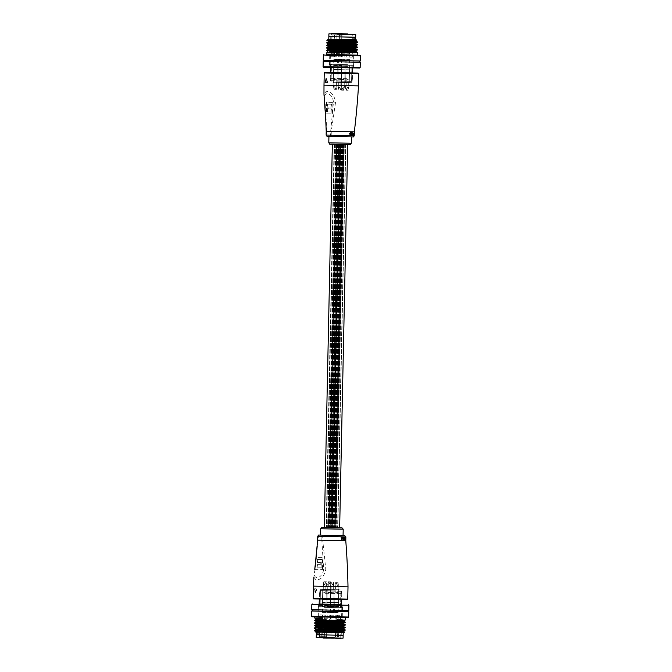 <?xml version="1.0" encoding="UTF-8"?>
<svg xmlns="http://www.w3.org/2000/svg" width="672" height="672" viewBox="0 0 672 672"><rect width="100%" height="100%" fill="white"/><g stroke="black" fill="none" stroke-linecap="round" stroke-linejoin="round"><path stroke-width="0.5" stroke-dasharray="3.36 2.52" d="M337.109 34.364L352.8 34.625L337.109 34.364M336.034 82.345L333.354 82.303L336.034 82.345M334.74 59.329L337.42 59.371L334.74 59.329M343.879 82.547L341.2 82.505L343.879 82.547M342.577 59.531L345.257 59.573L342.577 59.531M348.365 82.58L345.685 82.538L348.365 82.58M347.071 59.564L349.751 59.606L347.071 59.564M340.528 82.379L337.848 82.337L340.528 82.379M339.226 59.363L341.905 59.405L339.226 59.363M352.741 37.111L328.843 36.683L355.681 37.246M347.399 64.604L330.187 64.327L347.399 64.604M347.978 37.002L330.758 36.716L347.978 37.002M346.769 64.604L331.464 64.352L346.769 64.604M340.805 56.818L338.89 56.784L340.805 56.818M339.486 59.363L341.393 59.396L339.486 59.363M348.65 57.019L346.735 56.986L348.65 57.019M347.323 59.564L349.238 59.598L347.323 59.564M344.156 56.986L342.241 56.952L344.156 56.986M342.829 59.531L344.744 59.564L342.829 59.531M336.319 56.784L334.404 56.75L336.319 56.784M334.992 59.329L336.907 59.363L334.992 59.329M339.268 35.188L342.014 35.238L339.268 35.188L338.814 56.91L331.64 56.7L352.33 57.12L352.8 34.625L353.321 34.121M341.788 35.246L341.334 56.969L352.33 57.12M339.2 35.028L334.757 34.961L339.2 35.028L338.747 56.75M334.757 34.961L334.295 56.683M332.212 34.936L334.379 34.994L331.825 34.952L331.758 56.666M332.094 34.978L331.64 56.7M341.334 56.969L338.814 56.91M336.916 35.011L336.462 56.734M334.379 34.994L333.925 56.717M342.014 35.238L341.536 56.96L342.014 35.238M357.227 55.096L326.558 54.457M323.35 54.978L360.41 55.751M323.602 67.259L359.638 68.006M360.167 67.511L323.098 66.73M355.631 39.766L340.645 39.379L356.689 40.253M336.084 65.033L352.918 65.31L336.084 65.033M336.034 67.595L352.867 67.864L336.034 67.595M359.503 62.21L323.98 61.471L359.503 62.252M350.599 60.665L324.005 60.228L350.599 60.665M360.301 60.992L323.24 60.211M357.227 55.171L326.55 54.533M334.312 52.718C316.663 52.71 332.842 53.248 349.532 54.113L349.574 51.87L329.826 50.904M326.642 50.324L328.885 50.534M329.834 50.585L357.26 52.214M334.412 47.93C316.764 47.914 332.942 48.46 349.633 49.316L354.144 49.602M334.421 47.611C316.772 47.594 332.951 48.14 349.633 48.997L354.152 49.283M329.935 45.797L354.203 47.048M326.752 45.209L328.994 45.419M329.944 45.478L354.203 46.729M329.986 43.235L357.437 44.898M326.802 42.655L329.045 42.865M329.994 42.916L354.262 44.167M356.63 49.837L357.336 50.005M356.689 47.284L357.386 47.452M330.036 40.681L354.304 41.933M356.798 42.168L357.496 42.344M330.044 40.471L354.312 41.614M355.631 39.799L328.793 39.236M336.227 36.918L354.404 37.212L336.227 36.918M335.639 65.033L353.816 65.327L335.639 65.033M340.645 39.379L328.742 39.262M332.808 40.505C327.55 40.026 326.399 39.623 329.364 39.295M328.255 39.228L354.329 40.891M328.213 41.874L328.213 41.252L356.059 43.142M330.011 42.084L354.27 43.453M356.084 43.73L356.093 43.109M328.163 43.806L328.146 44.444L329.994 44.638L356.026 46.309L356.009 45.704M354.178 47.922L328.121 46.368L328.096 46.998L355.975 48.863L355.958 48.258M354.127 50.476L328.054 48.922L328.045 49.552L355.916 51.416L355.9 50.812M329.792 52.307L348.86 53.306L349.574 51.87M338.554 39.337L356.143 40.555M328.171 43.814L356.042 45.671M329.809 51.668L348.869 52.668M349.532 54.113L348.86 53.306M340.88 59.371L338.587 59.338L340.88 59.371M339.226 59.615L341.905 59.665L339.226 59.615M338.839 90.04L338.293 85.596L340.141 88.763L340.108 90.048L340.754 90.065L338.587 90.031L340.108 90.048M340.326 79.825L338.411 79.792L340.326 79.825M338.932 73.424L341.611 73.466L338.932 73.424M340.368 90.048L340.393 88.771L337.789 85.1L338.587 90.031M338.94 73.105L341.62 73.147L338.94 73.105M338.772 73.416L341.93 73.475L338.772 73.416M339.016 69.586L341.695 69.628L339.016 69.586M339.024 69.266L341.704 69.308L339.024 69.266M338.856 69.586L342.014 69.636L338.856 69.586M339.091 65.755L341.771 65.797L339.091 65.755M339.1 65.436L341.779 65.478L339.1 65.436M338.94 65.755L342.09 65.806L338.94 65.755M339.856 41.471L341.771 41.504L339.856 41.471M340.007 39.354L341.149 39.379L340.007 39.354M347.197 59.564L349.49 59.598L347.197 59.564M348.844 59.833L346.164 59.783L348.844 59.833M347.953 90.241L348.684 85.848L346.71 88.956L346.685 90.233L346.038 90.216L348.205 90.25L346.685 90.233M346.895 80.01L348.81 80.044L346.895 80.01M348.558 73.634L345.878 73.592L348.558 73.634M346.424 90.233L346.458 88.956L349.205 85.378L348.205 90.25M349.776 73.668L345.559 73.584M348.634 69.796L345.954 69.754L348.634 69.796M349.852 69.838L345.635 69.745M348.718 65.965L346.038 65.923L348.718 65.965M349.936 65.999L345.719 65.915M348.97 41.681L347.054 41.647L348.97 41.681M348.911 39.581L347.768 39.556L348.911 39.581M336.386 59.346L334.093 59.304L336.386 59.346M334.732 59.59L337.411 59.632L334.732 59.59M334.345 90.006L333.799 85.562L335.647 88.738L335.622 90.014L336.26 90.031L334.093 89.998L335.622 90.014M335.832 79.792L333.917 79.758L335.832 79.792M334.446 73.391L337.117 73.433L334.446 73.391M335.874 90.014L335.899 88.738L333.295 85.067L334.093 89.998M334.446 73.072L337.126 73.114L334.446 73.072M334.286 73.382L337.436 73.441L334.286 73.382M334.522 69.552L337.201 69.594L334.522 69.552M334.53 69.233L337.21 69.275L334.53 69.233M334.362 69.552L337.52 69.602L334.362 69.552M334.606 65.722L337.285 65.764L334.606 65.722M334.606 65.402L337.285 65.444L334.606 65.402M334.446 65.722L337.604 65.772L334.446 65.722M335.362 41.437L337.277 41.471L335.362 41.437M335.513 39.32L336.655 39.346L335.513 39.32M342.703 59.531L345.005 59.564L342.703 59.531M344.35 59.8L341.67 59.758L344.35 59.8M343.459 90.208L344.198 85.814L342.216 88.922L342.191 90.199L341.544 90.182L343.711 90.216L342.191 90.199M342.401 79.976L344.316 80.01L342.401 79.976M344.064 73.601L341.384 73.559L344.064 73.601M341.939 90.199L341.964 88.922L344.719 85.344L343.711 90.216M345.282 73.634L341.065 73.55M344.14 69.762L341.46 69.72L344.14 69.762M345.366 69.804L341.141 69.712M344.224 65.932L341.544 65.89L344.224 65.932M345.442 65.974L341.225 65.881M344.476 41.647L342.56 41.622L344.476 41.647M344.417 39.547L343.274 39.522L344.417 39.547M336 81.136L352.069 81.404L336 81.136M346.802 80.959L330.355 80.69L346.802 80.959M347.021 64.604L330.952 64.344L347.021 64.604M336.596 65.041L351.901 65.293L336.596 65.041M346.92 78.666L330.271 78.389L346.92 78.666M347.172 66.394L330.532 66.125L347.172 66.394M346.853 78.666L330.397 78.389L346.853 78.666M336.252 81.144L351.565 81.396L336.252 81.144M347.558 66.394L329.767 66.108L347.558 66.394M347.592 64.604L329.801 64.319L347.592 64.604M325.685 118.6L326.222 131.233M354.262 135.66L331.195 135.089L331.279 131.258L335.58 102.194C334.278 95.08 331.153 91.459 326.214 91.325L323.971 94.172M334.589 136.601L351.422 136.878L334.589 136.601M325.391 82.58L324.828 82.312L325.97 78.532L326.525 78.54L327.634 82.219L325.391 82.58L326.525 78.54L325.97 78.532L325.063 82.572L327.281 82.202L325.97 78.532L326.962 82.328L327.634 82.219M351.162 132.535L350.557 132.426L350.918 132.812L349.784 133.745L350.683 134.77M350.893 134.669L350.448 135.047M351.968 133.997L351.733 133.451L351.204 135.022M351.473 132.325L351.943 135.03M352.573 132.443L352.565 132.896M352.632 133.216L352.422 135.03M353.371 134.005L352.85 135.038M353.01 133.216L353.354 135.038M353.867 133.182L353.665 134.56M326.869 131.216L325.03 101.808C321.493 90.913 331.842 90.997 333.48 101.875L330.33 135.08L326.794 135.055L326.869 131.216L326.416 131.216L326.147 135.072M332.102 102.371L326.382 102.329L326.147 113.828L331.859 113.87L332.102 102.371L332.262 113.887L326.147 113.828M335.58 102.194L324.526 102.035M332.506 102.379L326.382 102.329M326.785 102.337L326.542 113.845M327.256 104.16L331.162 104.185L331.103 107.033L328.7 107.016L328.658 108.839L331.061 108.856L330.994 112.048L327.088 112.014L327.256 104.16L331.162 104.185M331.556 104.194L331.103 107.033M331.498 107.041L328.7 107.016M329.095 107.024L328.658 108.839M329.062 108.847L331.061 108.856M331.464 108.864L330.994 112.048M331.397 112.056L327.088 112.014M327.491 112.031L327.65 104.168M327.491 82.597L324.828 82.312L325.836 78.59L326.416 78.414M353.934 134.341L353.808 134.795M331.758 527.646L326.348 527.57L336.227 527.806L326.348 527.57L335.849 527.806L343.879 144.421L345.61 144.43L340.318 144.27L339.83 144.278L340.645 144.287L340.032 144.287L332.287 527.654L331.758 527.646L339.788 144.262L334.446 144.194L344.257 144.421L334.379 144.194L344.324 144.421L334.379 144.194L344.324 144.421L340.032 144.287L340.645 144.287L332.287 527.654L335.849 527.806L337.579 527.806L335.849 527.806L343.879 144.421L345.61 144.43L339.788 144.262L331.758 527.646M341.166 144.371L344.232 144.421L341.166 144.371M337.058 144.287L340.116 144.337L337.058 144.287M327.6 527.604L330.658 527.654L327.6 527.604M335.63 144.22L338.688 144.27L335.63 144.22M329.078 527.671L337.831 527.814L329.078 527.671M337.109 144.287L345.862 144.43L334.169 144.186L345.862 144.43L334.169 144.186L337.109 144.287L329.053 527.654L330.086 527.671L328.255 527.604L329.885 527.671L329.053 527.654L337.084 144.27M343.829 144.337L332.346 144.144L343.829 144.337M339.654 527.856L324.316 527.528M334.051 527.755L334.572 527.764L334.051 527.764M342.082 144.371L342.602 144.379L342.082 144.371M334.631 527.772L332.111 527.713L334.631 527.772M333.48 527.747L334.202 527.755L333.472 527.738M342.292 144.371L344.072 144.379L342.308 144.346L334.69 527.738L342.308 144.346M342.661 144.388L342.14 144.379L342.661 144.388M330.515 527.68L329.994 527.68L330.515 527.688M338.545 144.304L339.066 144.312L338.545 144.304M331.061 527.68L327.995 527.629L332.086 527.713L330.624 527.688L338.654 144.304L331.036 527.696M336.176 144.22L337.42 144.245L336.168 144.211M332.312 527.671L331.372 527.654L332.312 527.68M339.402 144.27L339.923 144.278L339.402 144.262M340.889 144.287L337.831 144.236L340.889 144.287M328.558 527.604L336.596 144.236L328.566 527.621M339.814 144.27L331.8 527.663L339.83 144.278M335.16 527.755L343.174 144.396L335.143 527.78M313.849 577.114L315.974 579.911C320.922 579.902 324.19 576.374 325.794 569.335L322.711 540.196L345.778 540.767M343.073 535.592L320.578 535.122M316.89 588.664L315.092 592.553L315.756 592.696L314.79 588.647L317.016 589.05L315.538 592.696L316.663 589.042L314.462 588.638L315.202 592.687L314.219 588.89L314.698 589.033M345.433 537.844L345.383 539.902M344.912 537.592L344.719 540.288M344.4 537.592L344.753 538.684M343.829 539.725L343.82 540.179M343.972 537.583L343.753 539.406M343.493 537.583L343.459 539.406L342.905 539.431M342.745 537.575L342.98 539.154L343.274 538.667M341.393 537.558L342.224 538.054L341.41 538.717L342.056 539.003L341.662 539.414M321.838 540.187L323.686 569.596C321.586 580.348 311.237 580.264 315.235 569.537L318.385 536.332L321.922 536.357L321.838 540.187L322.711 540.196L322.795 536.365L345.853 536.928M316.613 569.033L322.325 569.075L322.568 557.575L316.848 557.533L317.008 569.05L317.251 557.542L322.568 557.575M317.738 536.34L316.604 552.678M314.731 569.318L325.794 569.335M317.008 569.05L322.325 569.075M322.728 569.092L322.963 557.584M321.46 567.252L317.554 567.218L317.612 564.371L320.015 564.396L320.048 562.573L317.654 562.556L317.722 559.364L321.628 559.39L321.863 567.26L317.554 567.218M317.948 567.235L317.612 564.371M318.016 564.388L320.015 564.396M320.41 564.404L320.048 562.573M320.452 562.582L317.654 562.556M318.049 562.565L317.722 559.364M318.116 559.373L321.628 559.39M322.022 559.398L321.863 567.26M314.79 588.647L316.663 589.042M316.352 588.907L314.202 588.949L315.067 592.628L315.638 592.822M341.771 537.81L341.41 538.432L341.956 537.81M324.206 638.064L340.662 638.333L324.206 638.064M334.891 637.636L319.2 637.375L334.891 637.636M328.121 589.453L330.8 589.495L328.121 589.453M329.423 612.469L326.743 612.427L329.423 612.469M335.966 589.655L338.646 589.697L335.966 589.655M337.26 612.671L334.58 612.629L337.26 612.671M331.472 589.621L334.152 589.663L331.472 589.621M332.774 612.637L330.095 612.595L332.774 612.637M323.635 589.42L326.315 589.462L323.635 589.42M324.929 612.436L322.249 612.394L324.929 612.436M343.157 635.317L316.319 634.754L341.88 635.25M324.601 607.396L341.813 607.673L324.601 607.396M324.022 634.998L341.242 635.284L324.022 634.998M325.231 607.396L340.536 607.648L325.231 607.396M323.35 614.981L325.265 615.014L323.35 614.981M324.677 612.436L322.762 612.402L324.677 612.436M331.195 615.182L333.11 615.216L331.195 615.182M332.514 612.637L330.607 612.604L332.514 612.637M335.681 615.216L337.596 615.25L335.681 615.216M337.008 612.671L335.093 612.637L337.008 612.671M327.844 615.014L329.759 615.048L327.844 615.014M329.171 612.469L327.256 612.436L329.171 612.469M336.815 636.913L338.47 636.964L336.815 636.913L337.277 615.191L319.948 614.905L340.637 615.325L340.158 637.812L340.662 638.333M338.47 636.964L338.923 615.241L340.637 615.325M319.494 636.636L321.77 636.653L319.217 636.611L319.948 614.905M319.612 636.594L320.065 614.872M322.148 636.611L326.592 636.686L322.148 636.611L322.602 614.888M326.592 636.686L327.054 614.964M338.923 615.241L337.277 615.191M321.77 636.653L322.232 614.922M324.316 636.67L324.769 614.947M312.094 616.77L348.13 617.526M348.65 617.022L311.59 616.249M341.502 604.489L319.259 604.027M311.842 604.489L348.894 605.27M317.646 632.176L343.846 632.78M344.551 632.066L317.68 630.773M335.916 606.967L319.082 606.69L335.916 606.967M319.234 605.413L341.468 605.875L319.234 605.413L319.259 604.145L341.494 604.59M311.724 609.731L348.785 610.504M321.426 610.058L348.02 610.495L321.426 610.058M312.463 611.024L347.995 611.772M312.472 610.982L347.995 611.73M322.484 617.089L345.45 617.467L322.484 617.089M345.391 619.97L337.688 619.282C321.006 618.425 304.828 617.879 322.468 617.887L323.131 619.332L322.426 620.13C304.777 620.113 320.956 620.659 337.646 621.516L345.324 622.18M345.341 622.524L337.638 621.835C320.947 620.978 304.769 620.432 322.417 620.449M345.265 624.733L337.588 624.07C320.905 623.213 304.727 622.667 322.367 622.684M345.29 625.086L337.579 624.389C320.897 623.532 304.718 622.986 322.367 623.003M345.215 627.287L337.537 626.632C320.846 625.766 304.668 625.229 322.316 625.237M345.232 627.64L337.529 626.951C320.846 626.086 304.668 625.548 322.308 625.556M345.156 629.84L337.487 629.185C320.796 628.328 304.618 627.782 322.266 627.791M345.181 630.193L337.478 629.504C320.788 628.648 304.609 628.102 322.258 628.118M317.579 632.184L343.207 632.764L316.369 632.234M335.773 635.082L317.596 634.788L335.773 635.082M336.361 606.967L318.184 606.673L336.361 606.967M316.73 630.722L314.488 630.512M320.443 630.916L314.605 630.874M317.671 631.352L328.222 632.344M326.13 632.302L315.857 631.672M341.972 630.664L315.899 629.11L315.89 629.74L343.736 631.571M342.031 628.11L317.764 626.741M342.082 625.556L316.016 624.002L316 624.632L342.065 626.195M343.938 623.297L316.058 621.44L316.05 622.07L317.89 622.272L343.93 623.918M343.997 620.743L316.126 618.887L316.1 619.517L343.98 621.365M322.451 618.702L323.14 618.694M342.014 628.748L317.78 627.379L315.941 627.186L315.966 626.556M322.442 619.34L323.131 619.332M323.282 612.427L325.576 612.461L323.282 612.427M324.937 612.184L322.258 612.142L324.937 612.184M325.315 581.767L325.29 583.044L323.316 586.152L324.047 581.759L326.474 581.801L324.047 581.759M323.837 591.982L325.744 592.007L323.837 591.982M325.223 598.382L322.543 598.332L325.223 598.382M323.795 581.75L322.795 586.622L325.542 583.044L325.576 581.767M325.214 598.702L322.543 598.66L325.214 598.702M325.382 598.382L322.224 598.332L325.382 598.382M325.147 602.213L322.468 602.171L325.147 602.213M325.139 602.532L322.459 602.49L325.139 602.532M325.307 602.213L322.148 602.162L325.307 602.213M325.063 606.052L322.384 606.001L325.063 606.052M325.055 606.371L322.375 606.32L325.055 606.371M325.223 606.052L322.064 606.001L325.223 606.052M324.299 630.328L322.392 630.294L324.299 630.328M323.089 632.419L324.232 632.444L323.089 632.419M332.64 612.637L330.347 612.595L332.64 612.637M331.002 612.368L333.673 612.41L331.002 612.368M331.892 581.952L331.859 583.237L333.707 586.404L333.161 581.96L330.733 581.918L333.161 581.96M332.942 592.192L331.036 592.158L332.942 592.192M331.288 598.567L333.967 598.609L331.288 598.567M333.413 581.969L334.211 586.9L331.607 583.229L331.632 581.952M334.286 598.618C334.362 599.222 333.875 598.819 331.279 598.886L333.959 598.928L330.07 598.525L334.286 598.618L330.07 598.525M331.204 602.398L333.883 602.448L331.204 602.398M334.202 602.448C334.278 603.053 333.799 602.658 331.195 602.717L333.875 602.767L329.986 602.364L334.202 602.448L329.986 602.364M331.128 606.236L333.808 606.278L331.128 606.236M334.127 606.287C334.202 606.892 333.715 606.488 331.12 606.556L333.799 606.598L329.91 606.194L334.127 606.287L329.91 606.194M330.876 630.521L332.783 630.546L330.876 630.521M331.993 632.646L330.851 632.621L331.993 632.646M327.768 612.461L330.07 612.494L327.768 612.461M329.431 612.217L326.752 612.167L329.431 612.217M329.809 581.801L329.784 583.078L327.802 586.186L328.541 581.792L330.96 581.834L328.541 581.792M328.322 592.015L330.238 592.04L328.322 592.015M329.717 598.416L327.037 598.366L329.717 598.416M328.289 581.784L327.281 586.656L330.036 583.078L330.061 581.801M329.708 598.735L327.029 598.685L329.708 598.735M329.876 598.416L326.718 598.366L329.876 598.416M329.633 602.246L326.962 602.204L329.633 602.246M329.633 602.566L326.953 602.524L329.633 602.566M329.792 602.246L326.634 602.196L329.792 602.246M329.557 606.077L326.878 606.035L329.557 606.077M329.549 606.396L326.869 606.354L329.549 606.396M329.717 606.085L326.558 606.026L329.717 606.085M328.793 630.361L326.878 630.328L328.793 630.361M327.583 632.453L328.726 632.478L327.583 632.453M337.134 612.671L334.841 612.629L337.134 612.671M335.488 612.402L338.167 612.444L335.488 612.402M336.378 581.986L336.353 583.262L338.201 586.438L337.655 581.994L335.227 581.952L337.655 581.994M337.436 592.217L335.521 592.192L337.436 592.217M335.782 598.601L338.461 598.643L335.782 598.601M337.907 582.002L338.705 586.933L336.101 583.262L336.126 581.986M338.78 598.651C338.848 599.256 338.369 598.853 335.773 598.92L338.453 598.962L334.564 598.559L338.78 598.651L334.564 598.559M335.698 602.431L338.377 602.473L335.698 602.431M338.696 602.482C338.772 603.086 338.285 602.692 335.689 602.75L338.369 602.801L334.48 602.398L338.696 602.482L334.48 602.398M335.622 606.27L338.293 606.312L335.622 606.27M338.612 606.32C338.688 606.917 338.209 606.522 335.614 606.589L338.293 606.631L334.396 606.228L338.612 606.32L334.396 606.228M335.362 630.546L337.277 630.58L335.362 630.546M336.487 632.68L335.345 632.654L336.487 632.68M336 590.864L319.931 590.596L336 590.864M325.198 591.041L341.645 591.31L325.198 591.041M324.979 607.396L341.048 607.656L324.979 607.396M335.404 606.959L320.099 606.707L335.404 606.959M325.08 593.334L341.729 593.611L325.08 593.334M325.147 593.334L341.603 593.611L325.147 593.334M335.748 590.856L320.435 590.604L335.748 590.856M324.442 605.606L342.233 605.892L324.442 605.606M324.408 607.396L342.199 607.681L324.408 607.396M351.91 64.781L351.54 82.412L336.353 82.421L349.961 82.673L331.094 81.984L351.54 82.412L331.094 81.984L331.464 64.352M328.902 33.869L355.74 34.432M339.478 35.179L339.024 56.91M358.504 85.882L323.996 85.159M351.288 143.262L328.793 142.792M335.059 144.27L344.971 144.346M349.835 72.803L330.397 72.416L349.835 72.803M324.248 72.895L358.756 73.618M327.869 136.357L327.566 136.357A1.277 1.26 88.5 0 1 326.332 135.055L326.794 135.055A1.277 1.109 -89.6 0 0 327.869 136.357L346.525 136.685M354.337 131.821L330.406 131.25M331.993 136.391A1.277 0.815 90.8 0 1 331.195 135.089L330.33 135.08A1.277 1.109 -89.6 0 0 331.414 136.382M343.51 144.413L335.479 527.797L343.51 144.413M341.998 144.32L333.967 527.705L342.006 144.32M343.644 144.396L335.639 527.764L343.661 144.379M343.468 144.413L335.437 527.797L343.468 144.413M341.93 144.32L333.934 527.713L341.922 144.32M343.602 144.396L335.563 527.78L343.602 144.396M313.496 586.118L348.004 586.841M320.712 528.738L343.207 529.208M336.941 527.73L324.316 527.478L336.941 527.73M322.165 599.197L341.603 599.39M347.752 599.105L313.244 598.382M338.176 535.408L323.635 535.114A1.277 0.815 -89.2 0 0 323.627 535.114A1.277 0.815 -89.2 0 0 322.795 536.365L321.922 536.357A1.277 1.109 90.4 0 1 323.056 535.105L338.176 535.408M317.663 540.179L318.301 540.162M323.635 535.114L323.056 535.105M319.158 535.08A1.277 1.26 -91.5 0 0 317.932 536.332L318.385 536.332A1.277 1.109 90.4 0 1 319.486 535.08M340.536 607.648L340.906 590.016L335.647 589.579L320.46 589.588L340.906 590.016L320.46 589.588L320.09 607.219M323.131 638.056L340.603 638.274M343.098 638.131L316.26 637.568M337.554 636.955L338.008 615.233M335.899 636.905L336.361 615.182M337.42 59.371L336.932 82.379M345.257 59.573L344.778 82.58M349.751 59.606L349.264 82.606M341.905 59.405L341.426 82.412M330.187 64.327L330.758 36.716M338.89 56.784L339.217 41.454L339.931 39.354A0.638 0.638 0 0 1 341.149 39.379L341.771 41.504L341.452 56.843M346.735 56.986L347.054 41.647L347.768 39.556A0.638 0.638 0 0 1 348.986 39.581L349.608 41.706L349.289 57.036M342.241 56.952L342.56 41.622L343.274 39.522A0.638 0.638 0 0 1 344.492 39.547L345.122 41.672L344.803 57.011M334.404 56.75L334.723 41.42L335.437 39.32A0.638 0.638 0 0 1 336.655 39.346L337.277 41.471L336.958 56.809M331.825 34.952L331.338 33.667M353.186 64.806L353.766 37.204M338.327 59.329L337.848 82.337M346.172 59.531L345.685 82.538M341.678 59.497L341.2 82.505M333.841 59.296L333.354 82.303M352.867 67.864L352.918 65.31M353.816 65.327L354.136 49.963M354.152 49.09L354.194 47.41M354.211 46.536L354.245 44.848M354.278 43.336L354.295 42.294M354.329 40.782L354.404 37.212M329.532 64.823L329.784 52.752M329.801 51.996L329.818 51.358M329.86 49.442L329.868 48.804M329.91 46.88L329.944 45.083M329.96 44.327L330.028 41.135M330.044 40.412L330.12 36.708M330.372 67.393L330.431 64.84M338.587 59.338L338.201 65.402M338.293 85.596L338.411 79.792L339.704 79.052L340.964 79.842L340.754 90.065M338.033 73.391L337.789 85.1M341.93 73.475L337.714 73.382M338.117 69.552L338.041 73.072M342.014 69.636L337.798 69.552M338.192 65.722L338.125 69.233M342.09 65.806L337.873 65.713M341.653 59.405L341.779 65.478M341.771 65.797L341.704 69.308M341.695 69.628L341.62 73.147M341.611 73.466L341.267 90.082M349.49 59.598L349.625 65.68M348.684 85.848L348.81 80.044L347.55 79.246L346.256 79.993L346.038 90.216M349.457 73.668L349.205 85.378M349.532 69.829L349.457 73.34M349.616 65.999L349.541 69.51M346.164 59.791L346.046 65.604M346.038 65.923L345.962 69.434M345.954 69.754L345.878 73.273M345.878 73.592L345.526 90.199M334.093 59.304L333.707 65.369M333.799 85.562L333.917 79.758L335.21 79.019L336.479 79.808L336.26 90.031M333.539 73.357L333.295 85.067M337.436 73.441L333.22 73.349M333.623 69.527L333.547 73.038M337.52 69.602L333.304 69.518M333.707 65.688L333.631 69.199M337.604 65.772L333.388 65.68M337.159 59.371L337.285 65.444M337.285 65.764L337.21 69.275M337.201 69.594L337.126 73.114M337.117 73.433L336.773 90.048M345.005 59.564L345.131 65.646M344.198 85.814L344.316 80.01L343.056 79.212L341.762 79.96L341.544 90.182M344.963 73.634L344.719 85.344M345.038 69.796L344.971 73.315M345.122 65.965L345.047 69.476M341.93 59.506L341.552 65.57M341.544 65.89L341.468 69.401M341.46 69.72L341.393 73.24M341.384 73.559L341.04 90.166M330.607 80.951L330.397 78.389M351.565 81.396L351.901 65.293L352.422 64.789M330.271 78.389L330.397 72.61M330.498 67.511L330.532 66.125M329.767 66.108L329.801 64.319M353.531 66.604L353.573 64.814M331.111 80.968L331.447 64.865L330.952 64.344M352.069 81.404L352.38 78.851M352.506 78.851L352.632 73.072M352.741 67.973L352.766 66.587M334.446 144.194L326.416 527.579L334.446 144.194M344.324 144.421L336.286 527.806L344.324 144.421M334.379 144.194L326.348 527.57L334.379 144.194M341.897 144.329L333.866 527.713L341.897 144.329M344.257 144.421L336.227 527.806L344.257 144.421M340.116 144.337L332.086 527.713L340.116 144.337M338.688 144.27L330.658 527.654L338.688 144.27M337.831 144.236L329.801 527.621L337.831 144.236M334.597 144.186L326.567 527.57L334.597 144.186M336.034 144.245L327.995 527.629L336.034 144.245M345.862 144.43L337.831 527.814L345.862 144.43M334.169 144.186L326.138 527.57L334.169 144.186M342.392 144.379L334.362 527.764L342.392 144.379M342.964 144.388L334.933 527.772L342.964 144.396M342.602 144.379L334.572 527.764L342.594 144.379M342.754 144.388L334.723 527.772L342.762 144.388M342.182 144.379L334.152 527.764L342.182 144.379M342.023 144.371L333.992 527.755L342.023 144.371M342.552 144.388L334.522 527.772L342.56 144.388M341.813 144.371L333.782 527.755L341.813 144.362M342.233 144.371L334.202 527.755L342.233 144.371M341.611 144.362L333.572 527.747L341.611 144.362M341.2 144.354L333.169 527.738L341.2 144.354M341.771 144.371L333.74 527.755L341.771 144.371M341.41 144.354L333.379 527.747L341.41 144.354M342.14 144.379L334.11 527.764L342.14 144.379M342.35 144.379L334.32 527.764L342.35 144.379M341.981 144.371L333.95 527.755L341.981 144.371M338.276 144.295L330.246 527.68L338.276 144.295M338.856 144.304L330.817 527.688L338.856 144.312M338.486 144.295L330.456 527.68L338.486 144.295M338.646 144.304L330.616 527.688L338.654 144.304M338.066 144.295L330.036 527.68L338.075 144.295M337.915 144.287L329.885 527.671L337.915 144.287M338.436 144.304L330.406 527.688L338.444 144.304M337.705 144.287L329.675 527.671L337.705 144.287M337.495 144.278L329.465 527.663L337.504 144.278M337.663 144.287L329.633 527.671L337.663 144.287M337.294 144.27L329.263 527.663L337.294 144.27M338.024 144.295L329.994 527.68L338.024 144.295M338.234 144.295L330.204 527.68L338.234 144.295M337.873 144.287L329.843 527.671L337.873 144.287M336.848 144.236L328.818 527.621L336.848 144.236M337.42 144.245L329.398 527.638L337.42 144.245M337.058 144.236L329.028 527.621L337.058 144.236M337.218 144.245L329.188 527.629L337.226 144.245M336.638 144.236L328.608 527.612L336.638 144.236M336.487 144.228L328.448 527.612L336.487 144.228M337.008 144.245L328.978 527.629L337.016 144.245M336.277 144.228L328.247 527.604L336.277 144.22M336.689 144.228L328.658 527.612L336.689 144.228M337.63 144.253L329.599 527.638L337.63 144.253M336.067 144.22L328.037 527.604L336.076 144.22M335.656 144.211L327.625 527.587L335.656 144.211M336.235 144.228L328.205 527.612L336.235 144.228M335.866 144.211L327.835 527.604L335.866 144.211M336.806 144.236L328.776 527.621L336.806 144.236M336.437 144.228L328.406 527.612L336.437 144.228M340.074 144.278L332.044 527.663L340.074 144.278M340.654 144.295L332.623 527.68L340.654 144.295M340.284 144.287L332.254 527.671L340.284 144.278M340.444 144.295L332.413 527.671L340.452 144.295M339.864 144.278L331.842 527.671L339.872 144.27M339.713 144.27L331.682 527.654L339.713 144.27M340.645 144.287L332.615 527.671L340.645 144.287M340.234 144.287L332.203 527.671L340.242 144.287M339.503 144.27L331.472 527.654L339.503 144.27M339.923 144.278L331.892 527.654L339.923 144.278M340.864 144.304L332.833 527.68L340.864 144.304M339.293 144.262L331.262 527.646L339.293 144.262M338.89 144.253L330.851 527.638L338.89 144.253M339.461 144.278L331.43 527.663L339.461 144.278M339.091 144.253L331.061 527.646L339.091 144.253M340.032 144.287L332.002 527.663L340.032 144.287M339.671 144.27L331.64 527.654L339.671 144.27M343.501 144.371L335.471 527.755L343.501 144.371M344.072 144.379L336.042 527.764L344.081 144.388M343.711 144.371L335.681 527.755L343.711 144.371M343.871 144.379L335.84 527.764L343.871 144.379M343.291 144.371L335.261 527.755L343.3 144.371M343.14 144.362L335.101 527.747L343.14 144.362M342.93 144.362L334.9 527.747L342.93 144.354M343.342 144.362L335.311 527.747L343.342 144.362M344.282 144.388L336.252 527.772L344.282 144.388M342.72 144.354L334.69 527.738L342.72 144.354M345.61 144.43L337.579 527.806L345.61 144.43M342.888 144.362L334.849 527.747L342.888 144.362M342.518 144.346L334.488 527.738L342.518 144.346M343.249 144.371L335.219 527.755L343.249 144.371M343.459 144.371L335.429 527.755L343.459 144.371M343.09 144.362L335.059 527.747L343.09 144.362M330.322 612.503L330.8 589.495M338.159 612.704L338.646 589.697M333.673 612.671L334.152 589.663M325.828 612.469L326.315 589.462M318.814 607.194L318.234 634.796M322.711 614.964L322.392 630.294L323.014 632.419A0.638 0.638 0 0 0 324.232 632.444L324.946 630.353L325.265 615.014M330.548 615.157L330.229 630.496L330.851 632.621A0.638 0.638 0 0 0 332.069 632.646L332.783 630.546L333.11 615.216M335.042 615.191L334.723 630.529L335.345 632.654A0.638 0.638 0 0 0 336.563 632.68L337.277 630.58L337.596 615.25M327.197 614.989L326.878 630.328L327.508 632.453A0.638 0.638 0 0 0 328.726 632.478L329.44 630.378L329.759 615.048M319.217 636.611L318.679 637.879M341.813 607.673L341.242 635.284M322.249 612.394L322.736 589.394M330.095 612.595L330.574 589.588M334.58 612.629L335.068 589.621M326.743 612.427L327.222 589.42M335.446 636.905L335.908 615.174M341.628 604.607L341.569 607.16M342.468 607.177L342.14 622.801M342.124 623.524L342.082 625.355M342.056 626.716L342.031 627.917M342.014 628.639L341.981 630.47M341.964 631.193L341.88 635.292M318.184 606.673L317.596 634.788M319.133 604.136L319.082 606.69M322.51 612.402L322.375 606.32M323.316 586.152L323.19 591.956L324.45 592.754L325.744 592.007L325.962 581.784M322.543 598.332L322.795 586.622M326.441 598.416L322.224 598.332M322.468 602.171L322.543 598.66M326.365 602.255L322.148 602.162M322.384 606.001L322.459 602.49M326.281 606.085L322.064 606.001M325.836 612.209L325.954 606.396M325.962 606.077L326.038 602.566M326.046 602.246L326.122 598.727M326.122 598.408L326.474 581.801M333.413 612.662L333.799 606.598M333.707 586.404L333.589 592.208L332.296 592.948L331.036 592.158L331.246 581.935M333.967 598.609L334.211 586.9M333.883 602.448L333.959 598.928M333.808 606.278L333.875 602.767M330.347 612.595L330.221 606.522M330.229 606.203L330.296 602.692M330.305 602.372L330.38 598.853M330.389 598.534L330.733 581.918M326.995 612.436L326.869 606.354M327.802 586.186L327.684 591.99L328.944 592.788L330.238 592.04L330.456 581.818M327.037 598.366L327.281 586.656M330.935 598.45L326.718 598.366M326.962 602.204L327.029 598.685M330.859 602.288L326.634 602.196M326.878 606.035L326.953 602.524M330.775 606.119L326.558 606.026M330.07 612.494L330.448 606.43M330.456 606.11L330.532 602.599M330.54 602.28L330.607 598.76M330.616 598.441L330.96 581.834M337.907 612.696L338.293 606.631M338.201 586.438L338.083 592.242L336.79 592.981L335.521 592.192L335.74 581.969M338.461 598.643L338.705 586.933M338.377 602.473L338.453 598.962M338.293 606.312L338.369 602.801M334.841 612.629L334.715 606.556M334.715 606.236L334.79 602.725M334.799 602.406L334.874 598.886M334.883 598.567L335.227 581.952M319.931 590.596L319.62 593.149M340.889 591.032L340.553 607.135L341.048 607.656M319.494 593.149L319.368 599.122M318.469 605.396L318.427 607.186M342.233 605.892L342.199 607.681M320.435 590.604L320.099 606.707L319.578 607.211M341.393 591.049L341.603 593.611M341.729 593.611L341.603 599.584M341.494 604.615L341.468 605.875"/><path stroke-width="1.01" d="M347.794 33.936L331.338 33.667L347.794 33.936M355.681 37.246L355.74 34.432L328.902 33.869L328.843 36.683L355.681 37.246L355.631 39.799L328.793 39.236L328.843 36.683L352.741 37.111M326.558 54.457L357.227 55.096M323.35 54.978L323.24 60.211L360.301 60.992L360.41 55.751L325.844 55.104L323.35 54.978L323.87 54.474M360.158 67.511L359.638 68.006L332.665 67.57L323.602 67.259L323.106 66.73L360.167 67.511L360.276 62.269L359.503 62.21M328.793 39.203L355.631 39.766M356.269 39.808L356.689 40.253L356.118 40.589L354.295 40.782L328.213 41.252L326.878 40.446L329.364 39.295M349.28 39.732C366.24 40.429 350.65 40.589 334.715 40.438L330.036 40.681M359.528 61.018L359.503 62.252L323.215 61.496L360.276 62.269M326.592 52.878L326.55 54.533L357.227 55.171L357.286 52.248L326.592 52.878L327.995 52.097L329.792 52.307M354.152 49.283L357.311 49.661L355.303 50.24L329.826 50.904M357.336 49.686L326.642 50.324L328.054 49.543L326.693 47.771L328.104 46.99L328.112 46.36L326.752 45.545L329.935 45.797M328.885 50.534L329.834 50.585M354.203 46.729L357.37 47.099L355.354 47.687L326.684 48.09M357.395 47.132L326.701 47.762M354.262 44.167L357.42 44.545L355.404 45.125L326.743 45.536L328.65 43.739L354.245 43.336L357.462 42.37L329.986 43.235M357.445 44.579L326.76 45.2M328.994 45.419L329.944 45.478M354.312 41.614L357.47 41.992L355.471 42.252L327.34 42.596L326.794 42.974L328.171 43.814M329.045 42.865L329.994 42.916M355.891 51.383L357.286 52.248M354.144 49.602L356.63 49.837M354.203 47.048L356.689 47.284M354.304 41.933L356.798 42.168M326.97 40.463L330.044 40.471M328.742 39.262L328.255 39.228M354.329 40.891L356.135 41.194L354.287 41.42L328.692 41.815L326.81 42.647M328.213 41.252L328.205 41.891L330.011 42.084M354.27 43.453L357.42 44.545M356.093 43.109L356.084 43.747L354.228 43.974L328.163 44.436M356.042 45.671L356.026 46.309L354.178 46.536L328.104 46.99M354.178 47.922L355.984 48.224L355.975 48.863L354.119 49.09L328.054 49.543M354.127 50.476L355.933 50.778L355.916 51.416L354.068 51.643L327.995 52.097M356.135 41.194L356.118 40.589M357.412 44.932L354.186 45.898L328.112 46.36M357.361 47.485L354.136 48.451L328.054 48.913M357.302 50.039L354.085 51.005L329.809 51.668M324.61 102.119L325.685 118.6L323.971 94.172L323.996 85.159L358.504 85.882C357.554 101.254 356.168 116.567 354.337 131.821L326.222 131.233L325.685 118.6M350.498 134.77L351.07 134.677L349.969 133.745L350.918 132.812M351.103 132.821L350.734 132.426L349.692 133.753L350.448 135.047L349.507 133.745L350.557 132.426M351.204 135.022L351.473 132.325L351.204 135.022M351.943 135.03L352.145 133.997L351.943 135.03M352.464 133.216L352.598 135.038L352.64 133.216M352.85 135.038L353.186 133.224L352.85 135.038M353.354 135.038L353.556 134.014L353.354 135.038M353.69 133.375L354.127 133.854L353.623 134.56M354.127 133.854L354.052 133.182M354.119 134.392L353.993 134.795L353.934 134.341M353.027 135.038L353.556 134.014M353.531 135.038L353.27 133.182M352.598 135.038L352.808 133.216M351.38 135.03L351.91 133.459L352.145 133.997M352.12 135.038L351.809 133.174M351.985 133.174L351.624 133.493L351.254 132.325M351.162 132.535L350.734 132.426M350.633 135.055L351.07 134.677M332.346 144.194L324.316 527.528L328.171 527.663L339.654 527.856L347.684 144.522M320.712 528.738L320.578 535.122L337.462 535.55L343.073 535.592L343.207 529.208L320.712 528.738L321.594 527.545L342.098 527.906L343.207 529.208M345.206 539.902L345.248 537.835M345.038 540.078L345.752 538.843L345.458 537.558L345.677 538.852L345.005 540.078M344.753 538.684L345.089 537.592L344.753 538.684M344.677 539.448L344.24 537.592L344.736 539.431M343.82 540.179L344.014 539.725L343.82 540.179M343.753 539.406L343.972 537.583L343.753 539.406M343.274 538.667L343.493 537.583L343.274 538.667M343.451 538.675L343.157 539.154L342.703 537.575L343.283 539.095M343.09 539.44L342.493 538.633L342.922 537.583M341.662 539.414L341.132 537.558L341.578 537.566L341.662 539.414M314.824 569.251L317.663 540.179L345.778 540.767C346.962 556.088 347.71 571.444 348.004 586.841L313.496 586.118L313.244 598.382L347.752 599.105L348.004 586.841M341.846 539.423L342.241 539.003L341.594 538.717L342.409 538.054L341.846 537.524M342.023 537.533L341.578 537.566M341.603 538.205L342.166 538.096L341.603 538.205M343.476 539.406L343.3 537.583M343.938 539.406L343.795 537.583M343.997 540.179L344.014 539.725M344.938 538.684L344.728 539.171L344.24 537.592M344.904 540.288L345.089 537.592M341.88 635.25L316.319 634.754L316.26 637.568L343.098 638.131L343.157 635.317L316.319 634.754L316.369 632.234M348.65 617.022L348.13 617.526L312.094 616.77L311.59 616.249L348.65 617.022L348.76 611.789L312.472 610.982M319.259 604.027L341.502 604.489M321.157 604.808L311.833 604.489L311.724 609.731L348.785 610.504L348.902 605.27L321.157 604.808M343.736 631.571L344.56 632.092L343.846 632.78L322.72 632.268C338.654 632.402 353.968 632.243 337.285 631.562M341.494 604.59L319.133 604.136L319.368 599.122M348.02 610.529L347.995 611.772L339.142 611.705L312.463 611.024L312.497 609.79M314.773 616.904L314.748 618.055L322.468 617.887L322.426 620.13L314.698 620.609L343.358 620.206L345.366 620.004L345.442 617.543M345.366 620.004L342.14 620.97L333.69 621.163L316.075 621.449L314.698 620.609M314.639 623.162L345.316 622.558L342.09 623.524L316.008 623.994L314.647 622.843L343.316 622.44L345.349 622.205L343.955 621.348M345.257 625.12L314.605 625.388L345.265 624.733L343.854 625.884L342.082 625.556M317.764 626.741L315.966 626.556L315.941 627.186L314.546 627.942L343.207 627.547L345.215 627.287L342.065 626.195M314.538 627.959L343.199 627.866L345.24 627.32M320.443 630.916C312.068 630.546 312.665 630.353 322.207 630.353L343.157 630.109L345.19 629.874L342.014 628.748M314.546 628.286L315.916 629.118L314.605 630.874L343.148 630.428L345.19 629.874M316.369 632.201L317.579 632.184M316.949 632.26L317.646 632.176M317.68 630.773L316.73 630.722M347.995 611.73L348.76 611.789M314.605 630.874L317.671 631.352M314.488 630.84L315.857 631.672L341.93 631.193L343.778 630.966L341.972 630.664M315.899 629.101L341.981 628.639L343.837 628.412L342.031 628.11M314.597 625.733L315.966 626.556L343.854 625.884M343.913 623.33L343.93 623.935L342.073 624.162L316.487 624.565L314.605 625.388M314.756 618.064L316.126 618.887L322.451 618.702M316.327 632.226L341.914 631.831L343.77 631.604L343.778 630.966M315.899 629.731L341.972 629.278L343.82 629.051L343.837 628.412M315.949 627.178L342.023 626.724L343.871 626.489L343.888 625.85M316.058 621.432L316.05 622.07L342.132 621.608L343.98 621.382L343.997 620.743M316.117 618.878L316.1 619.517L322.442 619.34M355.74 34.432L328.902 33.869M351.288 143.262C349.843 145.496 350.918 144.169 347.012 144.514L335.051 144.27C327.348 143.665 330.859 145.102 328.793 142.792L351.288 143.262L351.422 136.92M330.397 72.416L357.874 73.055L358.756 73.618L326.575 73.013L324.248 72.895L324.668 72.4L330.397 72.416M346.525 136.685L327.566 136.357M354.262 135.66C353.59 136.886 353.086 137.306 352.75 136.92L327.6 136.399C327.415 136.819 326.928 136.382 326.147 135.072L354.262 135.66L354.337 131.821M344.971 144.346L335.059 144.27M319.519 535.08A1.277 1.109 90.4 0 0 319.502 535.08A1.277 1.109 90.4 0 1 319.502 535.08L344.728 535.634L345.853 536.928L317.738 536.34L317.663 540.179M341.603 599.39L313.698 598.912L313.244 598.382M319.217 535.08A1.277 1.26 -91.5 0 0 319.158 535.08C318.973 534.677 318.494 535.097 317.738 536.34M340.603 638.274L316.26 637.568M323.098 66.73L323.215 61.496M323.98 61.505L324.005 60.27M327.986 52.114L326.642 50.324M354.136 49.963L354.152 49.09M354.194 47.41L354.211 46.536M354.245 44.848L354.278 43.336M354.295 42.294L354.329 40.782M329.784 52.752L329.801 51.996M329.818 51.358L329.834 50.518M329.843 50.198L329.86 49.442M329.868 48.804L329.885 47.964M329.893 47.645L329.91 46.88M329.944 45.083L329.96 44.327M330.028 41.135L330.044 40.412M359.906 55.23L360.41 55.751M327.793 39.581L328.264 39.32M357.47 41.992L356.11 41.16M357.37 47.099L356 46.276M357.311 49.661L355.942 48.829M330.397 72.61L330.498 67.511M352.632 73.072L352.741 67.973M328.793 142.792L328.927 136.45M323.996 85.159L324.248 72.895M326.147 135.072L326.222 131.233M358.504 85.882L358.756 73.618M324.526 102.035L323.971 94.172M345.853 536.928L345.778 540.767M313.496 586.118L313.849 577.114M314.731 569.318L316.604 552.678M322.165 599.197L346.802 599.626L347.752 599.105M323.131 638.056L343.098 638.131M312.362 603.994L311.842 604.489M311.699 611.008L311.59 616.249M342.14 622.801L342.124 623.524M342.082 625.355L342.056 626.716M342.031 627.917L342.014 628.639M341.981 630.47L341.964 631.193M343.207 632.797L343.157 635.317M348.398 604.741L348.894 605.27M315.84 632.192L315.848 631.655M316.008 623.994L316 624.632M345.148 630.227L343.753 631M345.206 627.673L343.804 628.446M343.896 623.902L345.265 624.733M316.058 622.062L314.656 622.835M316.109 619.508L314.714 620.281M341.603 599.584L341.494 604.615"/></g></svg>
